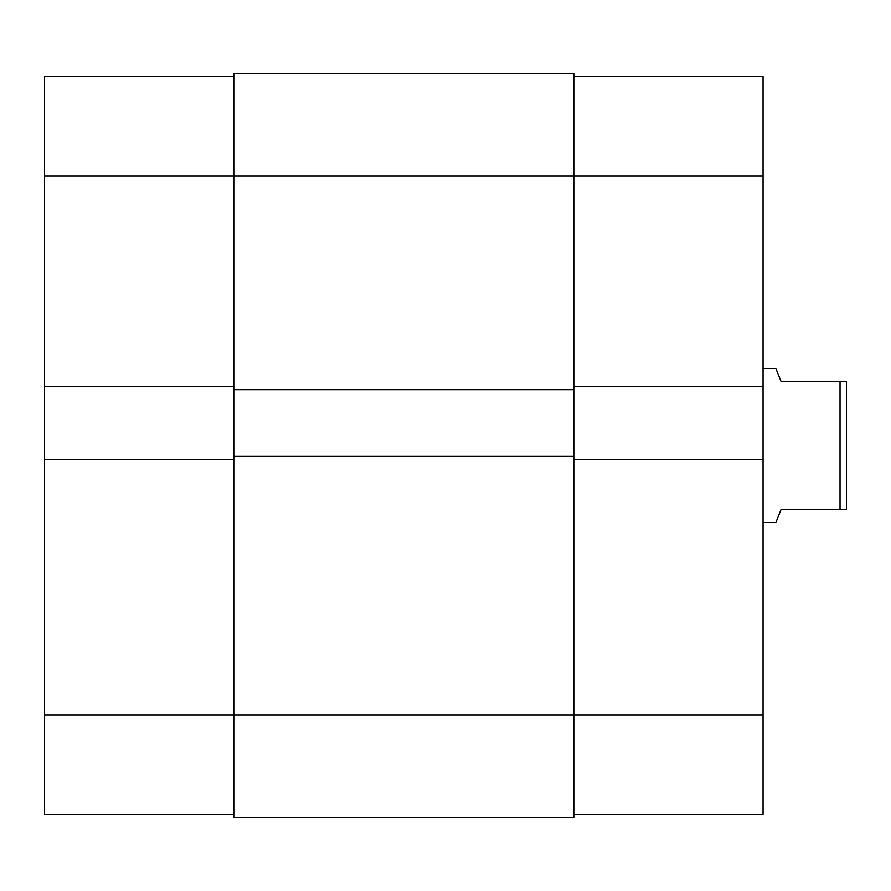 <?xml version="1.0" encoding="UTF-8"?>
<svg xmlns="http://www.w3.org/2000/svg" width="891" height="891" viewBox="0 0 891 891"><rect width="100%" height="100%" fill="white"/><g stroke="black" fill="none" stroke-linecap="round" stroke-linejoin="round"><path stroke-width="1.34" d="M763.052 522.482L775.883 522.482L781.017 509.652L840.035 509.652L840.035 381.348L846.45 381.348L846.45 509.652L840.035 509.652M763.052 368.518L775.883 368.518L781.017 381.348L840.035 381.348M573.804 76.626L763.052 76.626L763.052 176.062L573.804 176.062L573.804 73.418L233.798 73.418L233.798 389.69L573.804 389.69L573.804 176.062L44.55 176.062L44.55 714.938L233.798 714.938L233.798 817.582L573.804 817.582L573.804 714.938L233.798 714.938L233.798 389.69M233.798 456.404L573.804 456.404L573.804 389.69M573.804 456.404L573.804 714.938L763.052 714.938L763.052 814.374L573.804 814.374M233.798 459.611L44.55 459.611M233.798 814.374L44.55 814.374L44.55 714.938M44.55 176.062L44.55 76.626L233.798 76.626M44.55 386.482L233.798 386.482M763.052 176.062L763.052 386.482L573.804 386.482M573.804 459.611L763.052 459.611L763.052 386.482M763.052 459.611L763.052 714.938"/></g></svg>
